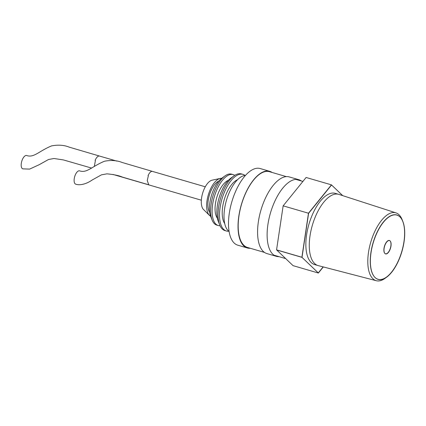 <?xml version="1.0" encoding="UTF-8"?>
<svg xmlns="http://www.w3.org/2000/svg" width="426" height="426" viewBox="0 0 426 426"><rect width="100%" height="100%" fill="white"/><g stroke="black" fill="none" stroke-linecap="round" stroke-linejoin="round"><path stroke-width="0.64" d="M402.868 221.52L402.155 219.704A35.273 15.794 106.3 0 0 399.545 215.311A35.273 15.794 106.3 0 0 395.972 212.872A35.273 15.794 106.3 0 0 373.373 234.694A35.273 15.794 106.3 0 0 372.372 278.167A35.273 15.794 106.3 0 0 376.344 280.723A35.273 15.794 106.3 0 0 385.061 278.332L386.643 277.182A33.494 14.995 106.3 0 0 402.868 221.52A33.494 14.995 106.3 0 0 375.647 235.871A33.494 14.995 106.3 0 0 371.445 270.59A33.494 14.995 106.3 0 0 386.643 277.182M376.344 280.723L318.238 265.616A37.035 16.582 -73.7 0 1 318.03 265.558A37.035 16.582 -73.7 0 1 314.074 262.938A37.035 16.582 -73.7 0 1 313.887 220.535A37.035 16.582 -73.7 0 1 338.643 194.325A37.035 16.582 -73.7 0 1 338.851 194.389L395.972 212.872M323.313 266.937L318.382 273.029L302.007 257.373L308.589 213.351L331.55 184.985L342.685 195.63M318.03 265.558L314.601 264.562A37.035 16.582 -73.7 0 1 310.65 261.942A37.035 16.582 -73.7 0 1 310.463 219.534A37.035 16.582 -73.7 0 1 335.219 193.329L338.643 194.325M390.014 249.609A6.944 3.11 106.3 0 0 389.486 240.583A6.944 3.11 106.3 0 0 384.561 246.377A6.944 3.11 106.3 0 0 385.605 253.912A6.944 3.11 106.3 0 0 390.014 249.609M318.382 273.029L293.056 265.648L276.565 249.865L283.146 205.843L306.108 177.477L331.439 184.857L342.717 195.64M302.007 257.373L276.676 249.993M264.503 252.421L247.485 247.463A39.4 17.642 -73.7 0 1 243.283 244.678A39.4 17.642 -73.7 0 1 243.092 199.565A39.4 17.642 -73.7 0 1 269.429 171.683L286.331 176.614M91.686 168.1L63.399 159.92L53.98 158.504L48.5 159.51L39.176 164.713L29.623 169.101L22.967 168.866A6.944 3.11 106.3 0 1 21.646 161.678A6.944 3.11 106.3 0 1 26.503 155.458C33.92 158.147 38.686 151.187 51.589 145.889C58.176 144.643 64.028 145.053 69.14 147.119L99.599 156.081A6.944 3.11 106.3 0 0 99.54 156.065A6.944 3.11 106.3 0 0 95.131 160.373L95.408 160.464L94.338 166.454M210.604 216.216A19.788 8.861 -73.7 0 1 209.406 215.348L203.484 209.48A15.693 7.029 -73.7 0 1 202.595 193.335A15.693 7.029 -73.7 0 1 212.02 180.198L220.167 178.43A19.788 8.861 -73.7 0 1 221.642 178.345M209.406 215.348A19.788 8.861 -73.7 0 1 208.287 194.996A19.788 8.861 -73.7 0 1 220.167 178.43M209.688 212.404A17.36 7.769 -73.7 0 1 209.331 195.3A17.36 7.769 -73.7 0 1 218.826 181.066M220.05 225.775A26.54 11.885 -73.7 0 1 218.309 225.562L216.818 225.125A26.54 11.885 -73.7 0 1 212.1 220.034L210.71 216.499A23.068 10.33 -73.7 0 1 221.887 178.159L224.96 175.927A26.54 11.885 -73.7 0 1 231.669 174.165L233.16 174.601A26.54 11.885 -73.7 0 1 234.742 175.358M212.1 220.034A26.54 11.885 -73.7 0 1 224.96 175.927M218.309 225.562A26.54 11.885 -73.7 0 1 214.326 196.753A26.54 11.885 -73.7 0 1 233.16 174.601M217.388 218.25A20.826 9.324 -73.7 0 1 216.781 197.472A20.826 9.324 -73.7 0 1 228.458 180.278M228.778 231.222A29.506 13.211 -73.7 0 1 226.414 231.014L224.928 230.578A29.506 13.211 -73.7 0 1 219.683 224.923L218.293 221.387A26.034 11.656 -73.7 0 1 230.908 178.116L233.98 175.879A29.506 13.211 -73.7 0 1 241.441 173.925L242.932 174.356A29.506 13.211 -73.7 0 1 245.035 175.453M219.683 224.923A29.506 13.211 -73.7 0 1 233.98 175.879M226.414 231.014A29.506 13.211 -73.7 0 1 221.989 198.99A29.506 13.211 -73.7 0 1 242.932 174.356M224.726 223.586A24.298 10.879 -73.7 0 1 224.23 199.64A24.298 10.879 -73.7 0 1 237.511 179.713M229.103 231.462A29.506 13.211 -73.7 0 1 226.462 200.295A29.506 13.211 -73.7 0 1 245.435 175.427M250.248 248.267A39.922 17.876 -73.7 0 1 247.341 247.964L237.804 245.184A39.922 17.876 -73.7 0 1 231.819 201.855A39.922 17.876 -73.7 0 1 260.148 168.531L269.685 171.311A39.922 17.876 -73.7 0 1 272.081 172.455M247.341 247.964A39.922 17.876 -73.7 0 1 241.35 204.634A39.922 17.876 -73.7 0 1 269.685 171.311M148.062 175.709L148.339 175.8L147.252 180.592L148.796 184.804L147.252 180.592L148.339 175.8L148.062 175.709A6.944 3.11 106.3 0 1 152.471 171.401A6.944 3.11 106.3 0 0 148.062 175.709M152.529 171.417A6.944 3.11 106.3 0 0 152.471 171.401A6.944 3.11 106.3 0 1 152.529 171.417L122.07 162.455C116.958 160.389 111.106 159.979 104.519 161.225C91.622 166.523 86.851 173.483 79.433 170.794A6.944 3.11 106.3 0 0 74.577 177.014A6.944 3.11 106.3 0 0 75.897 184.202C79.337 185.496 85.77 184.479 92.107 180.049L101.431 174.846L106.91 173.845C113.833 174.484 118.998 175.571 122.395 177.099L148.796 184.804L122.395 177.099C118.998 175.571 113.833 174.484 106.91 173.845L101.431 174.846L92.107 180.049C85.77 184.479 79.337 185.496 75.897 184.202A6.944 3.11 106.3 0 1 74.577 177.014A6.944 3.11 106.3 0 1 79.433 170.794C86.851 173.483 91.622 166.523 104.519 161.225C111.106 159.979 116.958 160.389 122.07 162.455L152.529 171.417M279.073 256.67A39.922 17.876 -73.7 0 1 276.431 256.351L266.894 253.571A39.922 17.876 -73.7 0 1 260.909 210.242A39.922 17.876 -73.7 0 1 289.243 176.918L298.775 179.697A39.922 17.876 -73.7 0 1 301.395 181.002M276.431 256.351A39.922 17.876 -73.7 0 1 270.446 213.021A39.922 17.876 -73.7 0 1 298.775 179.697M375.535 235.748A33.494 14.995 106.3 0 0 371.334 270.467A33.494 14.995 106.3 0 0 386.531 277.06A33.494 14.995 106.3 0 0 402.756 221.392A33.494 14.995 106.3 0 0 375.535 235.748M323.137 266.889L318.27 272.906L301.896 257.251L308.477 213.224L331.439 184.857M389.902 249.482A6.944 3.11 106.3 0 0 389.375 240.456A6.944 3.11 106.3 0 0 384.449 246.255A6.944 3.11 106.3 0 0 385.493 253.79A6.944 3.11 106.3 0 0 389.902 249.482M301.896 257.251L276.565 249.865M308.477 213.224L283.146 205.843M274.035 255.201L285.676 258.593M116.767 161.087L99.54 156.065M201.349 200.204L112.991 174.447M205.279 186.796L152.471 171.401L205.279 186.796M295.868 179.394L302.897 181.439"/></g></svg>
